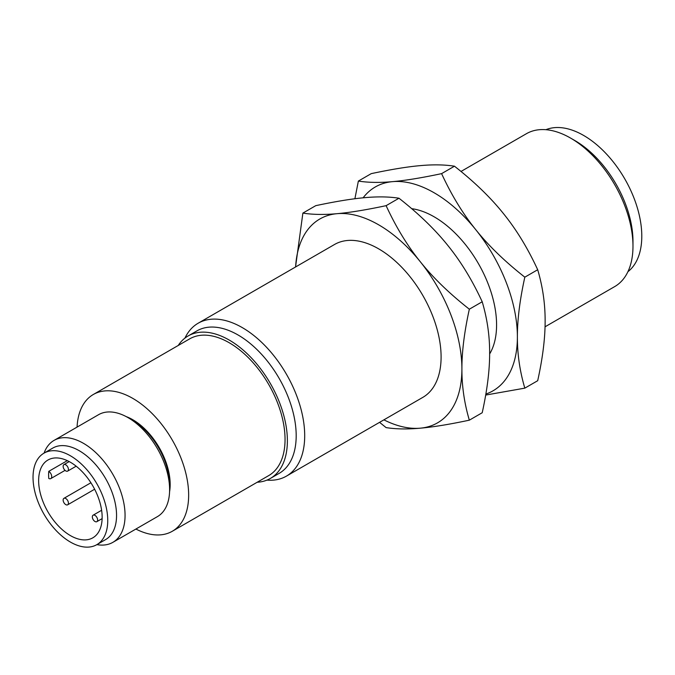 <?xml version="1.0" encoding="UTF-8"?>
<svg xmlns="http://www.w3.org/2000/svg" width="675" height="675" viewBox="0 0 675 675"><rect width="100%" height="100%" fill="white"/><g stroke="black" fill="none" stroke-linecap="round" stroke-linejoin="round"><path stroke-width="1.01" d="M96.846 521.665A3.738 2.16 60 0 1 93.108 519.505A3.738 2.16 60 0 1 93.108 515.194A3.738 2.16 60 0 1 96.846 517.354A3.738 2.16 60 0 1 96.846 521.665L102.119 518.619L96.846 521.665M63.914 464.636A3.738 2.16 60 0 1 67.652 466.796A3.738 2.16 60 0 1 67.652 471.108A3.738 2.16 60 0 1 63.914 468.948A3.738 2.16 60 0 1 63.914 464.636L69.196 461.582L63.914 464.636M63.914 502.656A3.738 2.16 60 0 1 63.914 498.344A3.738 2.16 60 0 1 67.652 500.496A3.738 2.16 60 0 1 67.652 504.816A3.738 2.16 60 0 1 63.914 502.656M101.613 510.283L93.108 515.194M76.165 466.197L67.652 471.108M48.769 478.457A44.904 25.928 60 0 1 48.769 471.344A4.362 2.514 60 0 1 51.502 475.2A4.362 2.514 60 0 1 50.802 478.592A4.362 2.514 60 0 1 48.769 478.457M48.769 471.344L67.314 460.645M70.394 535.587A44.904 25.928 60 0 1 41.057 496.007A44.904 25.928 60 0 1 47.933 460.029A44.904 25.928 60 0 1 70.394 462.248A44.904 25.928 60 0 1 99.731 501.82A44.904 25.928 60 0 1 92.846 537.806A44.904 25.928 60 0 1 70.394 535.587M70.394 542.059A52.836 30.502 60 0 1 35.876 495.501A52.836 30.502 60 0 1 43.976 453.161A52.836 30.502 60 0 1 70.394 455.777A52.836 30.502 60 0 1 104.903 502.335A52.836 30.502 60 0 1 96.803 544.674A52.836 30.502 60 0 1 70.394 542.059M96.803 544.674L105.612 539.587A52.836 30.502 -120 0 0 113.712 497.247A52.836 30.502 -120 0 0 79.203 450.697A52.836 30.502 -120 0 0 52.785 448.073L43.976 453.161M44.078 453.102A58.852 33.978 60 0 1 54.025 440.412A58.852 33.978 60 0 1 83.455 443.323A58.852 33.978 60 0 1 121.897 495.18A58.852 33.978 60 0 1 112.877 542.337A58.852 33.978 60 0 1 96.905 544.615M112.877 542.337L157.427 516.62A58.852 33.978 -120 0 0 169.611 489.679A58.852 33.978 -120 0 0 128.005 417.606L128.005 417.606A58.852 33.978 -120 0 0 98.575 414.686L54.025 440.412M545.915 129.693A82.257 47.495 60 0 1 583.622 135.439A82.257 47.495 60 0 1 636.432 204.93A82.257 47.495 60 0 1 627.91 271.713M132.258 420.061L128.005 417.606L132.258 420.061A52.836 30.502 60 0 1 169.611 484.768L169.611 489.679M574.813 140.527L570.561 138.071L574.813 140.527A82.257 47.495 60 0 1 632.981 241.27L632.981 246.181A88.273 50.962 -120 0 0 570.561 138.071L570.561 138.071A88.273 50.962 -120 0 0 526.424 133.701L461.008 171.458M126.166 416.593A52.836 30.502 60 0 1 132.815 419.74A52.836 30.502 60 0 1 169.577 491.771M545.046 326.81L614.697 286.597A88.273 50.962 -120 0 0 632.981 246.181M77.06 427.115A78.967 45.596 60 0 1 93.327 394.487A78.967 45.596 60 0 1 132.815 398.402A78.967 45.596 60 0 1 184.402 467.986A78.967 45.596 60 0 1 172.294 531.267A78.967 45.596 60 0 1 135.911 529.048M93.327 394.487L189.734 338.833A78.967 45.596 60 0 1 229.213 342.74A78.967 45.596 60 0 1 280.8 412.332A78.967 45.596 60 0 1 268.701 475.605L172.294 531.267M178.217 345.482A82.257 47.495 60 0 1 188.089 335.981A82.257 47.495 60 0 1 229.213 340.057A82.257 47.495 60 0 1 282.952 412.543A82.257 47.495 60 0 1 270.346 478.457A82.257 47.495 60 0 1 257.183 482.254M524.821 388.142L537.697 380.708C542.708 357.961 545.181 338.04 545.13 320.929C545.181 303.758 542.708 286.698 537.697 269.738C527.816 248.324 516.426 229.635 503.516 213.68C490.717 197.657 474.365 181.828 454.469 166.202C444.589 164.641 433.198 164.447 420.289 165.628C407.489 166.742 391.137 169.417 371.242 173.635L358.366 181.069C368.246 182.63 379.645 182.824 392.546 181.643C405.346 180.529 421.698 177.854 441.593 173.635C451.474 195.05 462.873 213.73 475.774 229.694C488.573 245.717 504.925 261.537 524.821 277.172C519.817 299.911 517.337 319.84 517.388 336.943C517.337 354.113 519.817 371.183 524.821 388.142L485.688 395.061M270.346 478.457L279.155 473.369A82.257 47.495 -120 0 0 291.76 407.455A82.257 47.495 -120 0 0 238.022 334.969A82.257 47.495 -120 0 0 196.898 330.893L188.089 335.981M454.469 166.202L441.593 173.635M537.697 269.738L524.821 277.172M354.898 198.745L358.366 181.069M184.933 338.108A88.273 50.962 60 0 1 198.138 323.232A88.273 50.962 60 0 1 242.283 327.603A88.273 50.962 60 0 1 299.945 405.388A88.273 50.962 60 0 1 286.419 476.128A88.273 50.962 60 0 1 266.929 480.127M485.857 394.057A117.703 67.956 -120 0 0 517.388 336.943A117.703 67.956 -120 0 0 475.774 229.694A117.703 67.956 -120 0 0 434.16 192.788A117.703 67.956 -120 0 0 392.546 181.643A117.703 67.956 -120 0 0 363.116 197.817M295.54 266.996L302.881 213.097C312.761 214.667 324.16 214.852 337.061 213.68C349.869 212.557 366.213 209.891 386.108 205.664C395.989 227.078 407.388 245.767 420.289 261.723A117.703 67.956 -120 0 0 378.675 224.826A117.703 67.956 -120 0 0 337.061 213.68A117.703 67.956 -120 0 0 295.616 266.954M198.138 323.232L334.538 244.477A88.273 50.962 60 0 1 378.675 248.856A88.273 50.962 60 0 1 436.345 326.641A88.273 50.962 60 0 1 422.812 397.381L286.419 476.128M420.289 261.723C433.088 277.746 449.44 293.574 469.336 309.201C464.333 331.948 461.852 351.869 461.903 368.98A117.703 67.956 -120 0 0 420.289 261.723M469.336 309.201L482.212 301.767C472.331 280.353 460.941 261.672 448.031 245.708C435.232 229.686 418.88 213.865 398.984 198.231C389.104 196.67 377.713 196.484 364.804 197.657C352.004 198.779 335.652 201.445 315.757 205.664L302.881 213.097M386.108 205.664L398.984 198.231M411.708 208.676A88.273 50.962 60 0 1 434.16 216.818A88.273 50.962 60 0 1 489.645 353.953M383.889 419.85A117.703 67.956 -120 0 0 420.289 428.178A117.703 67.956 -120 0 0 461.903 368.98C461.852 386.151 464.333 403.211 469.336 420.171C449.44 424.398 433.088 427.064 420.289 428.178C407.388 429.359 395.989 429.165 386.108 427.604L379.569 422.348M482.212 301.767C487.223 318.727 489.704 335.796 489.645 352.966C489.704 370.069 487.223 389.998 482.212 412.737L469.336 420.171M67.652 504.816L94.635 489.232M63.914 498.344L90.897 482.76M50.802 478.592L65.045 470.374"/></g></svg>
